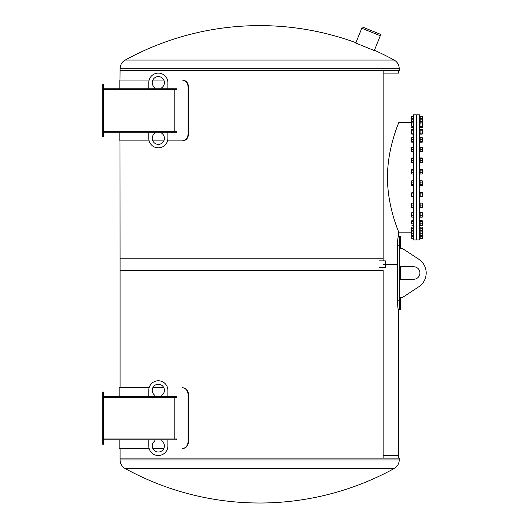 <?xml version="1.0" encoding="UTF-8"?>
<svg xmlns="http://www.w3.org/2000/svg" width="528" height="528" viewBox="0 0 528 528"><rect width="100%" height="100%" fill="white"/><g stroke="black" fill="none" stroke-linecap="round" stroke-linejoin="round"><path stroke-width="0.79" d="M398.389 309.5L400.132 309.5C399.683 308.992 399.392 306.095 399.267 300.808L399.267 245.19C399.392 239.903 399.683 237.006 400.132 236.498L398.389 236.498C397.934 237.006 397.643 239.903 397.518 245.19L397.518 300.808C397.643 306.095 397.934 308.992 398.389 309.5L398.719 455.506L383.123 455.506L398.719 455.506L398.719 458.113M398.719 73.108L383.123 73.108L398.719 73.108L398.719 70.501M383.123 264.31L397.518 264.31L383.123 264.31M120.001 140.897L149.134 140.897L120.001 140.897L120.087 270.395L383.123 270.395L383.123 458.113L120.087 458.113L120.087 448.556L119.137 448.556L149.134 448.556L120.001 448.556M120.001 387.717L149.134 387.717L119.137 387.717L120.087 387.717L120.087 258.225L383.123 258.225L383.123 260.878L383.123 70.501L120.087 70.501L399.241 70.501L399.241 68.68L120.094 68.68L120.001 80.065L149.134 80.065L120.001 80.065M398.719 232.155C399.109 232.67 387.334 206.87 387.486 177.401C387.334 147.913 399.122 122.107 398.719 122.648C399.122 122.107 387.334 147.913 387.486 177.401C387.334 206.87 399.109 232.67 398.719 232.155L411.583 232.155L398.719 232.155L398.719 236.498M413.318 114.827L413.318 239.976L416.097 239.976L416.097 114.827L413.318 114.827M400.112 297.337L402.719 297.337L418.744 286.796A16.513 16.513 0 0 0 418.744 259.202L402.719 248.668L400.112 248.668M400.112 266.739L413.668 266.739A6.257 6.257 0 0 1 419.925 273.002A6.257 6.257 0 0 1 413.668 279.259L400.112 279.259M379.454 260.878L385.361 260.878L385.361 267.742L379.454 267.742M103.58 438.992L176.583 438.992L176.583 439.864L103.58 439.864M102.709 444.206L102.709 392.066L103.58 392.066L103.58 444.206L102.709 444.206M103.58 396.409L176.583 396.409L176.583 397.28L103.58 397.28M188.113 441.599C187.737 445.823 185.77 448.14 182.219 448.556L182.662 448.556C186.212 448.14 188.179 445.823 188.555 441.599L188.113 441.599L188.113 394.673L188.555 394.673L188.555 441.599M188.555 394.673C188.179 390.449 186.212 388.133 182.662 387.717L182.219 387.717C185.77 388.133 187.737 390.449 188.113 394.673M182.219 387.717L182.662 387.717M163.825 387.717L152.836 387.717L163.825 387.717M152.836 448.556L163.825 448.556L152.836 448.556M182.662 448.556L182.219 448.556M174.841 438.992L174.841 397.28M167.891 396.409L167.891 390.324A9.557 9.557 0 0 0 158.327 380.767A9.557 9.557 0 0 0 148.771 390.324L148.771 396.409M154.856 396.409L154.856 395.32A6.085 6.085 0 0 1 153.78 386.285A6.085 6.085 0 0 1 162.875 386.285A6.085 6.085 0 0 1 161.806 395.32L161.806 396.409M148.771 439.864L148.771 445.949A9.557 9.557 0 0 0 158.327 455.506A9.557 9.557 0 0 0 167.891 445.949L167.891 439.864M161.806 439.864L161.806 440.953A6.085 6.085 0 0 1 162.875 449.988A6.085 6.085 0 0 1 153.78 449.988A6.085 6.085 0 0 1 154.856 440.953L154.856 439.864M103.58 88.757L176.583 88.757L176.583 89.621L103.58 89.621M102.709 136.554L102.709 84.407L103.58 84.407L103.58 136.554L102.709 136.554M103.58 131.34L176.583 131.34L176.583 132.211L103.58 132.211M152.836 140.897L163.825 140.897L152.836 140.897M167.528 140.897L182.662 140.897L167.528 140.897M182.662 140.897C186.212 140.488 188.179 138.171 188.555 133.947L188.113 133.947C187.737 138.171 185.77 140.488 182.219 140.897M188.113 133.947L188.113 87.014L188.555 87.014C188.179 82.79 186.212 80.474 182.662 80.065L182.219 80.065C185.77 80.474 187.737 82.79 188.113 87.014M182.219 80.065L182.662 80.065M163.825 80.065L152.836 80.065L163.825 80.065M188.555 87.014L188.555 133.947M174.841 131.34L174.841 89.621M148.771 132.211L148.771 138.29A9.557 9.557 0 0 0 158.327 147.853A9.557 9.557 0 0 0 167.891 138.29L167.891 132.211M161.806 132.211L161.806 133.3A6.085 6.085 0 0 1 162.875 142.329A6.085 6.085 0 0 1 153.78 142.329A6.085 6.085 0 0 1 154.856 133.3L154.856 132.211M167.891 88.757L167.891 82.672A9.557 9.557 0 0 0 158.327 73.108A9.557 9.557 0 0 0 148.771 82.672L148.771 88.757M154.856 88.757L154.856 87.661A6.085 6.085 0 0 1 153.78 78.632A6.085 6.085 0 0 1 162.875 78.632A6.085 6.085 0 0 1 161.806 87.661L161.806 88.757M380.813 34.445L374.306 50.556L355.773 43.072L362.281 26.954L380.813 34.445M394.139 468.554C397.406 466.613 399.109 463.742 399.241 459.941L399.241 458.113L120.087 458.113L120.087 459.941A9.827 9.827 0 0 0 125.189 468.554A279.668 279.668 0 0 0 394.139 468.554L125.189 468.554M355.918 42.695A279.668 279.668 0 0 0 125.189 60.067L394.139 60.06C397.406 62.007 399.109 64.878 399.241 68.68M400.132 309.5L398.719 309.5M416.618 114.827L416.618 239.976L419.384 239.976L419.384 114.827L416.618 114.827M422.664 230.908L422.664 228.129L422.479 230.908M416.618 230.908L416.097 230.908M411.583 227.713L411.583 229.522L411.583 227.713M411.767 230.723L411.583 229.522L411.767 230.723L413.18 230.723L413.18 231.931L411.767 231.931L411.583 231.323L411.767 231.931M411.767 228.314L413.18 228.314L413.18 227.113L411.767 227.113M413.18 228.314L413.18 230.723M422.215 227.113L422.479 231.475L422.215 227.113L420.169 227.113L420.057 231.739M420.169 228.314L422.215 228.314M420.169 230.723L422.215 230.723M420.169 231.931L422.215 231.931M419.384 238.821L419.905 238.821L419.905 226.915L419.384 226.915M422.664 221.72L422.664 224.473L422.875 221.932M411.767 221.496L413.18 221.496L413.18 220.724L411.767 220.724L411.583 222.677L411.649 220.882M411.767 223.859L411.583 222.677L411.767 223.859L413.18 223.859L413.18 225.443L411.583 225.06M411.767 220.724L411.583 221.107M413.18 221.496L413.18 223.859M422.334 220.882L422.334 225.284M420.05 220.882L420.169 224.671M422.215 220.724L420.169 220.724L420.169 221.496L422.215 221.496L422.215 220.724L422.321 225.311M422.215 224.671L422.215 225.443L420.169 225.443L422.215 225.469M420.169 223.859L422.215 223.859M419.384 225.694L419.905 225.694L419.905 220.473L419.384 220.473M422.875 216.071L422.664 213.503L422.875 216.071M411.767 212.982L413.18 212.665L411.583 212.824L411.583 214.091L411.589 212.791M411.767 215.206L411.583 216.163L411.583 214.091L411.767 215.206L413.18 215.206L413.18 217.114L411.767 217.114L411.583 216.163L411.589 216.995M413.18 212.982L413.18 215.206M422.393 212.791L422.393 216.995M422.215 216.803L422.215 212.982L420.169 212.665L420.169 216.803M420.169 212.665L422.215 212.665M420.169 215.206L422.215 215.206M420.169 217.114L422.215 217.114M419.384 217.496L419.905 217.496L419.905 212.282L419.384 212.282M422.875 206.435L422.664 203.867L422.875 206.435M411.583 203.174L411.583 204.098L411.583 203.174L413.18 203.102L413.18 207.418L411.583 207.339L411.583 204.098L411.767 207.418M413.18 205.102L411.767 205.102M413.18 207.26L411.767 207.26M422.4 203.168L422.4 207.352M420.169 203.254L420.169 207.418L422.215 207.418L422.215 203.254M422.215 207.418L420.169 207.418M420.169 203.102L422.215 203.102M420.169 205.102L422.215 205.102M419.384 207.867L419.905 207.867L419.905 202.653L419.384 202.653M422.875 195.73L422.664 193.162L422.875 195.73M411.767 193.934L411.583 195.096L411.583 193.083L411.767 193.934L413.18 193.934L413.18 196.885L411.767 196.885L411.583 195.096L411.767 196.885M413.18 193.934L413.18 192.232L411.767 192.232M413.18 196.258L411.767 196.258M422.36 192.397L422.36 196.713M420.169 192.852L420.169 196.885L422.215 196.885L422.215 192.852M422.215 196.885L422.215 196.258L420.169 196.258L420.169 196.885M420.169 192.232L422.215 192.232M420.169 193.934L422.215 193.934M419.384 197.162L419.905 197.162L419.905 191.948L419.384 191.948M422.875 184.371L422.664 181.804L422.875 184.371M411.583 181.322L411.721 180.866M411.767 182.127L411.583 183.328L411.583 181.46L411.767 182.127L413.18 182.127L413.18 185.599L411.767 185.599L411.583 183.328L411.767 185.599M411.721 185.519L411.583 185.064M413.18 182.127L413.18 180.787L411.767 180.787M413.18 184.529L411.767 184.529M422.479 184.279L422.215 185.599L422.215 180.787L422.479 184.279M420.083 180.932L420.169 185.599L422.215 185.599M420.169 180.787L422.215 180.787M420.169 182.127L422.215 182.127M420.169 184.529L422.215 184.529M419.384 185.803L419.905 185.803L419.905 180.583L419.384 180.583M422.875 172.788L422.664 170.221L422.875 172.788L422.479 172.999M411.583 169.95L411.682 169.349M411.767 169.217L411.583 171.336L411.767 169.217L413.18 169.217L413.18 173.996L411.767 173.996L411.583 173.534M411.767 172.531L411.583 171.336L411.767 172.531L413.18 172.531M413.18 170.141L411.767 170.141M422.479 172.359L422.215 173.996L422.215 169.217L422.479 172.359M420.097 173.897L420.143 169.257M420.169 174.009L422.215 174.009L420.169 173.996L419.905 173.56L420.123 173.936M420.169 169.217L422.215 169.217M420.169 170.141L422.215 170.141M420.169 172.531L422.215 172.531M419.384 174.214L419.905 174.214L419.905 169L419.384 169M422.875 161.423L422.664 158.855L422.875 161.423M411.767 157.964L411.767 162.525L413.18 162.525L413.18 157.964L411.602 158.116M411.583 162.294L411.583 158.202M413.18 158.433L411.767 158.433M413.18 160.717L411.767 160.717M422.38 158.116L422.38 162.373M420.169 158.545L420.169 162.056M422.215 157.964L420.169 157.964L420.169 158.433L422.215 158.433L422.215 157.964L422.215 162.056M420.169 162.525L422.215 162.525M420.169 160.717L422.215 160.717M419.384 162.855L419.905 162.855L419.905 157.641L419.384 157.641M422.875 150.718L422.664 148.15L422.875 150.718M411.767 147.457L411.583 148.5L411.583 147.457L413.18 147.457L413.18 151.628L411.583 151.628L411.583 148.5L411.767 151.628M413.18 149.543L411.767 149.543M422.407 147.457L422.407 151.628M420.169 147.457L420.169 151.628L422.215 151.628L422.215 147.457L420.169 147.385L422.215 147.536M420.169 149.543L422.215 149.543M419.384 152.15L419.905 152.15L419.905 146.936L419.384 146.936M422.875 141.088L422.664 138.521L422.875 141.088M411.602 142.039L413.18 142.19L413.18 137.63L411.767 137.63L411.583 138.534L411.583 137.861M411.767 139.438L411.583 140.58L411.583 138.534L411.767 139.438L413.18 139.438M411.583 141.953L411.583 140.58L411.767 142.19M413.18 141.722L411.767 141.722M422.38 137.782L422.38 142.039M420.169 138.098L420.169 142.19L422.215 142.19L422.215 138.098M422.215 142.19L422.215 141.722L420.169 141.722L420.169 142.19M420.169 137.63L422.215 137.63M420.169 139.438L422.215 139.438M419.384 142.514L419.905 142.514L419.905 137.3L419.384 137.3M422.875 132.898L422.664 130.324L422.875 132.898M411.583 129.789L411.682 129.459M411.767 130.799L411.583 131.987L411.583 130.06L411.767 130.799L413.18 130.799L413.18 134.105L411.767 134.105L411.583 133.643L411.767 134.105M411.682 133.973L411.583 131.987L411.583 133.643M413.18 133.181L411.767 133.181M411.767 129.327L413.18 129.327L413.18 130.799M422.479 130.97L422.215 134.105L422.215 129.327L422.479 130.97M420.05 129.512L420.169 134.105L422.215 134.105M420.169 133.181L422.215 133.181M420.169 129.327L422.215 129.327M420.169 130.799L422.215 130.799M419.384 134.323L419.905 134.323L419.905 129.109L419.384 129.109L419.905 129.109M422.875 126.456L422.664 123.889L422.875 126.456M411.741 116.431L413.18 116.365L413.18 122.879L411.767 122.879L411.583 123.413L411.721 122.958M411.767 122.879L411.583 125.143L411.583 123.413M411.721 127.604L411.583 127.149M411.767 126.344L411.583 125.143L411.767 126.344L413.18 126.344L413.18 127.684L411.767 127.684M413.18 122.879L413.18 126.344M413.18 123.941L411.767 123.941M422.479 124.192L422.215 127.684L422.215 122.879L422.479 124.192M420.057 123.064L419.905 127.235L420.169 127.69L422.242 127.644M420.169 126.344L422.215 126.344M420.169 122.879L422.215 122.879M420.169 123.941L422.215 123.941M419.384 127.888L419.905 127.888L419.905 115.982L419.384 115.982L419.905 115.982M422.875 122.027L422.664 117.196L422.875 122.027M413.18 118.523L411.583 118.833L411.583 116.503L411.767 118.747M411.767 118.523L411.583 120.305L411.583 118.833M411.583 122.324L411.583 120.305L411.583 122.324M413.18 121.473L411.767 121.473M413.18 119.143L411.767 119.143M422.479 116.635L422.36 123.004M422.215 122.549L422.215 119.143L420.169 119.143L420.169 118.523L420.169 122.549M422.215 119.143L422.215 118.523L422.215 119.143M420.169 121.473L422.215 121.473M420.169 118.523L422.215 118.523M411.767 116.424L413.18 116.424M411.583 119.744L411.583 120.305M413.18 116.582L411.767 116.582M420.169 116.675L420.169 118.747M422.215 116.424L420.169 116.424L422.215 116.424L422.215 118.747M420.169 116.365L422.215 116.365M420.169 122.437L420.169 123.209L420.169 122.437M422.215 123.209L422.215 122.437L422.215 123.209M420.143 127.644L422.215 127.69L422.479 127.235M422.479 123.328L422.479 122.806M420.169 151.701L422.215 151.701M420.169 162.571L420.169 161.951L420.169 162.571L422.215 162.571L422.215 161.951L422.215 162.571M422.242 157.984L422.215 158.545M420.169 157.918L422.215 157.918M422.215 174.009L422.479 173.56M420.169 169.204L422.215 169.204M420.169 217.173L420.169 216.704L420.169 217.173L422.215 217.173L422.215 216.704L422.215 217.173M420.169 213.081L420.143 212.678M422.242 212.678L422.215 213.081M420.169 212.612L422.215 212.612M420.169 220.697L422.215 220.697M422.875 237.389L422.664 232.564L422.875 237.389L422.479 237.607M411.583 234.947L411.583 235.521M411.767 235.897L411.583 232.386L411.583 235.93M411.767 238.121L411.583 237.013L411.767 238.121L413.18 238.121L411.767 238.438M413.18 231.931L413.18 238.121M422.36 231.792L422.4 238.306M420.169 235.897L420.169 238.438L422.215 238.438L422.215 235.897M422.215 238.438L420.169 238.438M413.18 233.178L411.767 233.178M413.18 235.541L411.767 235.541M413.18 236.313L411.767 236.313M420.169 232.366L420.169 236.313L422.215 236.313L422.215 232.366M422.215 236.313L422.215 235.541L420.169 235.541L420.169 236.313M420.169 233.178L422.215 233.178M380.292 35.732L361.759 28.241M399.241 459.941L120.087 459.941M399.267 300.808L397.518 300.808M397.518 245.19L399.267 245.19M398.719 122.648L411.583 122.648M119.137 448.556L119.137 439.864M119.137 396.409L119.137 387.717M119.137 80.065L119.137 88.757M119.137 132.211L119.137 140.897M125.189 60.06C121.922 62.007 120.226 64.878 120.087 68.68M394.139 60.06A279.668 279.668 0 0 0 374.431 50.246M400.455 236.498L400.455 248.668M400.455 266.739L400.455 279.259M400.455 297.337L400.455 309.5M416.097 228.129L416.618 228.129M419.384 232.129L419.905 232.129M422.875 221.905L422.479 221.694M416.097 224.473L416.618 224.473M416.097 221.694L416.618 221.694M416.097 216.282L416.618 216.282M416.097 213.503L416.618 213.503M416.097 206.653L416.618 206.653M416.097 203.867L416.618 203.867M422.479 203.867L422.875 204.079M416.097 195.947L416.618 195.947M416.097 193.162L416.618 193.162M416.097 184.582L416.618 184.582M416.097 181.804L416.618 181.804M422.479 181.804L422.875 182.015M416.097 172.999L416.618 172.999M416.097 170.221L416.618 170.221M422.479 170.221L422.875 170.432M416.097 161.634L416.618 161.634M416.097 158.855L416.618 158.855M416.097 150.935L416.618 150.935M416.097 148.15L416.618 148.15M416.097 141.299L416.618 141.299M416.097 138.521L416.618 138.521M416.097 133.109L416.618 133.109M416.097 130.324L416.618 130.324M416.097 126.674L416.618 126.674M416.097 123.889L416.618 123.889M422.479 123.889L422.875 124.106M419.384 122.674L419.905 122.674M422.875 119.671L422.479 119.46M416.097 122.239L416.618 122.239M416.097 119.46L416.618 119.46M419.384 118.239L419.905 118.239M416.097 117.196L416.618 117.196M422.479 227.561L422.268 227.192M416.097 237.607L416.618 237.607M416.097 235.343L416.618 235.343M416.097 232.564L416.618 232.564M419.384 236.564L419.905 236.564"/></g></svg>
